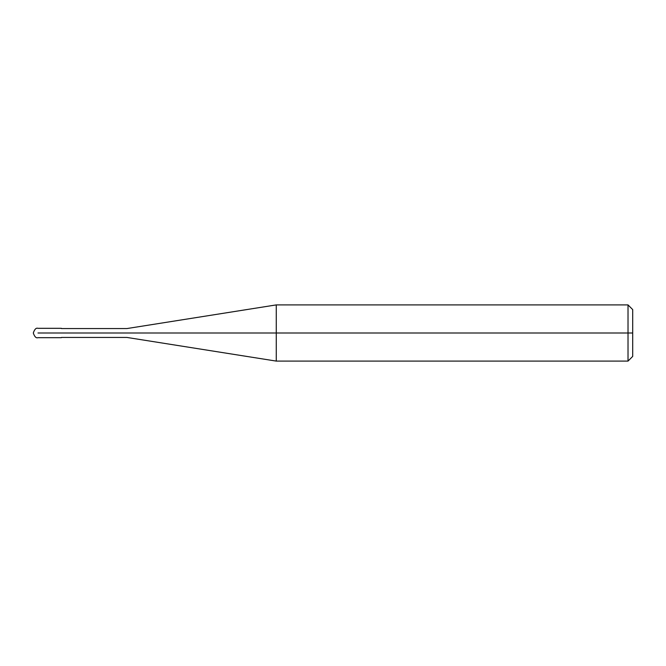 <?xml version="1.0" encoding="UTF-8"?>
<svg xmlns="http://www.w3.org/2000/svg" width="666" height="666" viewBox="0 0 666 666"><rect width="100%" height="100%" fill="white"/><g stroke="black" fill="none" stroke-linecap="round" stroke-linejoin="round"><path stroke-width="1" d="M61.397 333C61.397 339.036 61.397 339.036 61.397 333C61.397 326.964 61.397 326.964 61.397 333L37.979 333C37.979 326.964 37.979 326.964 37.979 333C37.979 326.964 37.979 326.964 37.979 333C37.979 339.036 37.979 339.036 37.979 333C37.979 339.036 37.979 339.036 37.979 333L61.397 333C61.397 326.964 61.397 326.964 61.397 333C61.397 339.036 61.397 339.036 61.397 333L126.956 333C126.956 327.264 126.956 327.264 126.956 333L61.397 333M632.7 333L632.7 356.41L632.7 309.59L632.7 333L628.021 333L628.021 304.903L628.021 333L276.265 333L276.265 304.903L276.265 333L126.956 333C126.956 327.264 126.956 327.264 126.956 333C126.956 338.736 126.956 338.736 126.956 333C126.956 338.736 126.956 338.736 126.956 333L276.265 333L276.265 304.903L276.265 361.097L276.265 333L276.265 361.097L276.265 333L628.021 333L628.021 304.903L628.021 361.097L628.021 333L628.021 361.097L628.021 333L632.7 333L632.7 356.41L632.7 333M61.397 328.321L37.987 328.321C36.147 327.664 34.582 329.22 33.3 333C34.582 336.78 36.147 338.336 37.987 337.679L61.397 337.679M61.397 328.554L126.956 328.554L276.265 304.903L628.021 304.903M628.013 304.903L632.7 309.59M61.397 337.446L126.956 337.446L276.265 361.097L628.021 361.097M628.013 361.097L632.7 356.41"/></g></svg>
